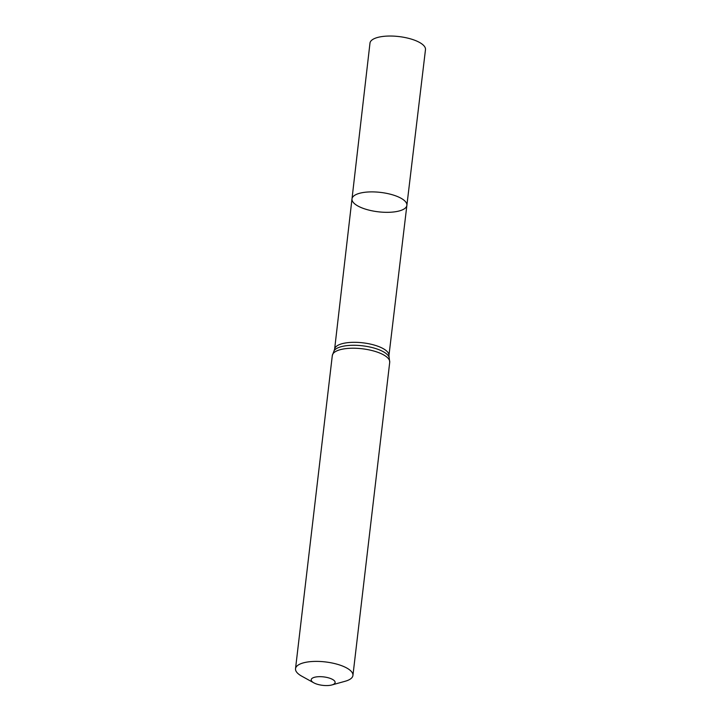 <?xml version="1.0" encoding="UTF-8"?>
<svg xmlns="http://www.w3.org/2000/svg" width="721" height="721" viewBox="0 0 721 721"><rect width="100%" height="100%" fill="white"/><g stroke="black" fill="none" stroke-linecap="round" stroke-linejoin="round"><path stroke-width="1.08" d="M406.878 205.341A27.632 9.77 -173.3 0 0 380.571 192.408A27.632 9.77 -173.3 0 0 351.992 198.888A27.632 9.77 -173.3 0 0 370.964 210.586A27.632 9.77 -173.3 0 0 402.318 209.892A27.632 9.77 -173.3 0 0 406.878 205.341A27.632 9.77 -173.3 0 0 380.571 192.408A27.632 9.77 -173.3 0 0 351.992 198.888L369.981 43.116A27.939 9.878 -173.3 0 1 374.596 38.501A27.939 9.878 -173.3 0 1 406.311 37.798A27.939 9.878 -173.3 0 1 425.48 49.632L388.934 355.624A27.344 9.661 6.7 0 0 362.906 342.826A27.344 9.661 6.7 0 0 334.616 349.243L351.992 198.888M333.138 684.508A12.041 4.254 6.7 0 1 331.885 684.95A12.041 4.254 6.7 0 1 313.797 682.823A12.041 4.254 6.7 0 1 314.78 677.208A12.041 4.254 6.7 0 1 330.786 678.605A12.041 4.254 6.7 0 1 333.138 684.508M313.797 682.823L301.748 676.172A28.903 10.22 6.7 0 1 295.52 668.709A28.903 10.22 6.7 0 1 325.414 661.932A28.903 10.22 6.7 0 1 352.93 675.451A28.903 10.22 6.7 0 1 348.162 680.218A28.903 10.22 6.7 0 1 345.152 681.264L331.885 684.95M295.52 668.709L332.309 355.543A28.903 10.22 6.7 0 1 362.203 348.766A28.903 10.22 6.7 0 1 389.719 362.284L388.934 355.624M332.309 355.543L334.111 350.694A28.119 9.941 6.7 0 1 362.555 345.81A28.119 9.941 6.7 0 1 389.088 357.156M352.93 675.451L389.719 362.284M334.111 350.694L334.616 349.243"/></g></svg>
